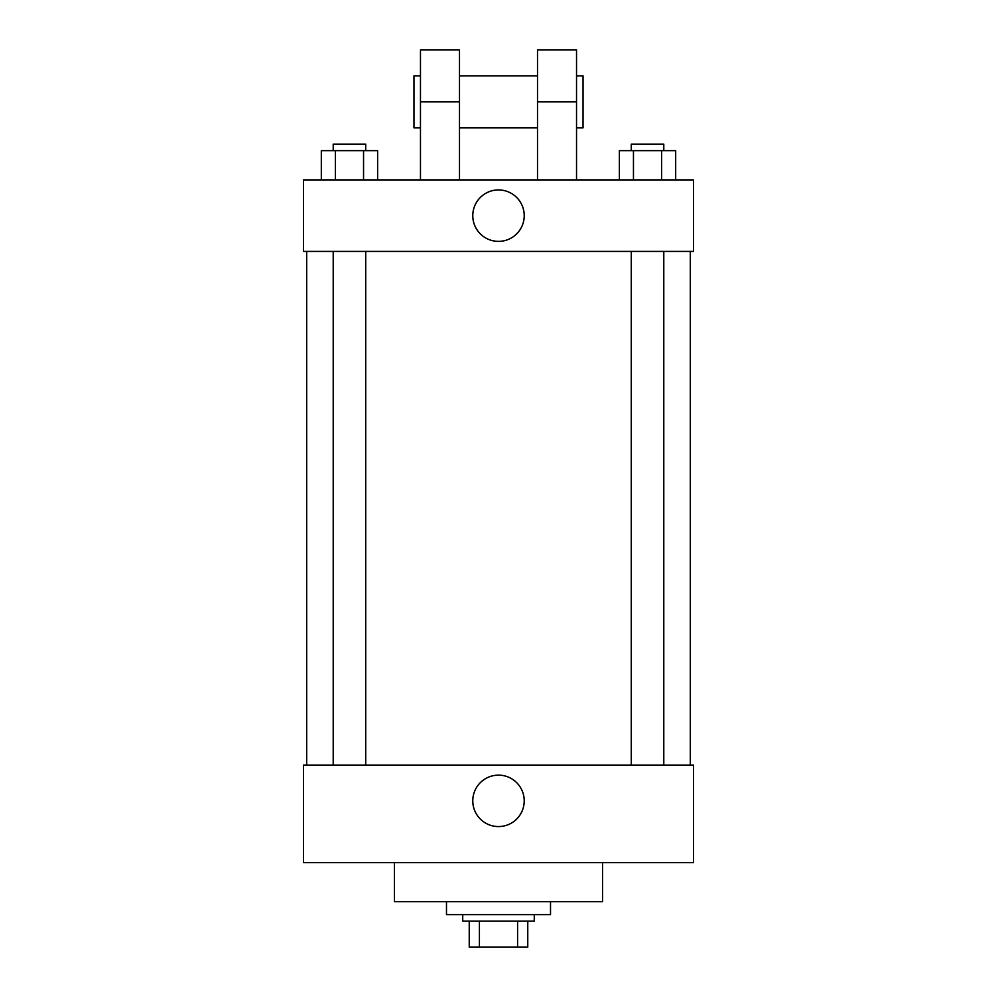 <?xml version="1.0" encoding="UTF-8"?>
<svg xmlns="http://www.w3.org/2000/svg" width="997" height="997" viewBox="0 0 997 997"><rect width="100%" height="100%" fill="white"/><g stroke="black" fill="none" stroke-linecap="round" stroke-linejoin="round"><path stroke-width="1.5" d="M517.58 921.141L517.58 947.15L469.238 947.15L469.238 921.141M517.58 947.15L527.762 947.15L527.762 921.141L527.762 947.15M534.267 914.635L534.267 921.141L462.733 921.141L462.733 914.635M479.42 921.141L479.42 947.15M446.482 901.637L446.482 914.635L550.518 914.635L550.518 901.637M394.463 862.617L394.463 901.637L602.537 901.637L602.537 862.617M693.563 862.617L303.437 862.617L303.437 765.085L693.563 765.085L693.563 862.617M472.777 800.853A25.723 25.723 0 0 1 511.361 778.582A25.723 25.723 0 0 1 511.361 823.123A25.723 25.723 0 0 1 472.777 800.853M693.563 251.418L303.437 251.418L303.437 179.896L693.563 179.896L693.563 251.418L303.437 251.418M675.679 179.896L675.679 150.634L619.374 150.634L619.374 179.896M661.609 150.634L661.609 179.896M633.456 150.634L633.456 179.896M631.275 150.634L631.275 144.129L663.79 144.129L663.79 150.634M377.626 179.896L377.626 150.634L321.321 150.634L321.321 179.896M363.544 150.634L363.544 179.896M335.391 150.634L335.391 179.896M333.21 150.634L333.21 144.129L365.725 144.129L365.725 150.634M472.777 215.651A25.723 25.723 0 0 1 511.361 193.381A25.723 25.723 0 0 1 511.361 237.934A25.723 25.723 0 0 1 472.777 215.651M537.508 179.896L537.508 101.868L576.528 101.868L576.528 49.85L537.508 49.85L537.508 101.868M537.508 75.859L459.492 75.859M420.472 179.896L420.472 101.868L459.492 101.868L459.492 179.896M459.492 101.868L459.492 49.85L420.472 49.85L420.472 101.868M576.528 179.896L576.528 101.868M576.528 127.878L583.033 127.878L583.033 75.859L576.528 75.859M420.472 75.859L413.967 75.859L413.967 127.878L420.472 127.878M306.69 251.418L306.69 765.085M690.31 251.418L690.31 765.085M663.79 765.085L663.79 251.418M631.275 765.085L631.275 251.418M333.21 251.418L333.21 765.085M365.725 251.418L365.725 765.085M537.508 127.878L459.492 127.878"/></g></svg>
